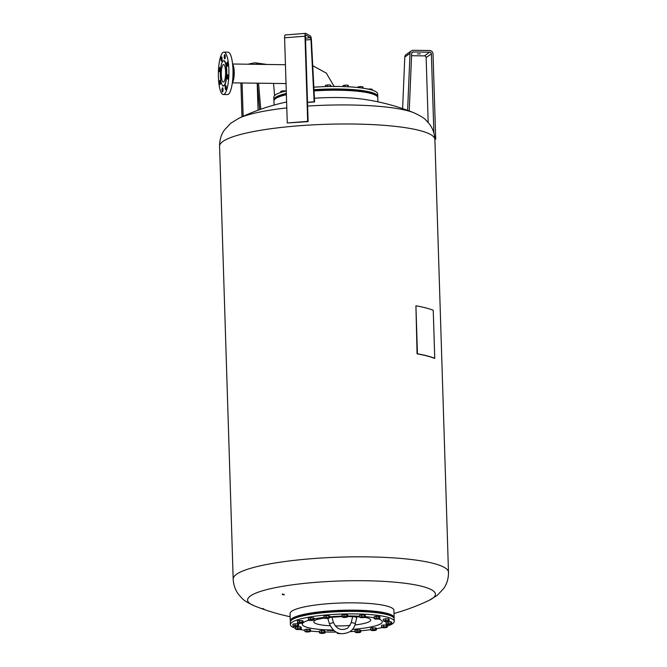 <?xml version="1.0" encoding="UTF-8"?>
<svg xmlns="http://www.w3.org/2000/svg" width="667" height="667" viewBox="0 0 667 667"><rect width="100%" height="100%" fill="white"/><g stroke="black" fill="none" stroke-linecap="round" stroke-linejoin="round"><path stroke-width="1" d="M242.096 82.983L243.138 116.283M259.596 109.671L257.337 83.192M258.546 83.208L260.772 109.255M247.932 64.215L254.569 62.831A3.393 2.343 97.9 0 1 255.136 62.815A3.393 2.343 97.9 0 1 256.778 64.332M241.971 116.817L240.904 82.966M274.596 95.589L273.553 83.408M258.054 110.222L257.204 83.192M355.244 623.97A2.118 0.492 -166.9 0 0 355.303 623.887L356.712 617.834A2.118 0.492 -166.9 0 0 355.178 616.983A2.118 0.492 -166.9 0 0 352.585 616.875L351.175 622.928A2.118 0.492 -166.9 0 0 351.192 623.028M222.361 65.941A8.746 2.168 -89.2 0 0 221.319 75.746A8.746 2.168 -89.2 0 0 223.32 82.049A8.746 2.168 -89.2 0 0 224.512 80.674A8.746 2.168 -89.2 0 0 225.554 70.869A8.746 2.168 -89.2 0 0 223.553 64.566A8.746 2.168 -89.2 0 0 222.361 65.941M220.735 80.04A12.506 3.11 -89.2 0 0 223.27 85.818A12.506 3.11 -89.2 0 0 226.08 79.34A12.506 3.11 -89.2 0 0 226.138 66.575A12.506 3.11 -89.2 0 0 223.603 60.797A12.506 3.11 -89.2 0 0 221.894 62.765A12.506 3.11 -89.2 0 0 220.735 80.04M226.246 91.179A21.202 5.261 -89.2 0 0 228.773 67.4A21.202 5.261 -89.2 0 0 223.929 52.109A21.202 5.261 -89.2 0 0 221.035 55.444A21.202 5.261 -89.2 0 0 218.509 79.223A21.202 5.261 -89.2 0 0 223.353 94.514A21.202 5.261 -89.2 0 0 226.246 91.179M223.353 94.514L227.464 94.564A21.202 5.261 -89.2 0 0 230.357 91.229A21.202 5.261 -89.2 0 0 232.875 67.459A21.202 5.261 -89.2 0 0 228.031 52.168L223.929 52.109M227.047 62.398A2.118 0.525 90.8 0 1 227.33 62.064A2.118 0.525 90.8 0 1 227.822 63.59A2.118 0.525 90.8 0 1 227.564 65.966A2.118 0.525 90.8 0 1 227.28 66.3A2.118 0.525 90.8 0 1 226.788 64.774A2.118 0.525 90.8 0 1 227.047 62.398M224.245 56.295A2.118 0.525 90.8 0 1 224.787 54.627A2.118 0.525 90.8 0 1 225.263 57.204A2.118 0.525 90.8 0 1 224.729 58.871A2.118 0.525 90.8 0 1 224.245 56.295M221.094 60.155A2.118 0.525 90.8 0 1 221.102 57.996A2.118 0.525 90.8 0 1 221.586 56.895A2.118 0.525 90.8 0 1 222.011 57.879A2.118 0.525 90.8 0 1 222.003 60.038A2.118 0.525 90.8 0 1 221.527 61.139A2.118 0.525 90.8 0 1 221.094 60.155M219.435 71.728A2.118 0.525 90.8 0 1 219.051 69.426A2.118 0.525 90.8 0 1 219.601 67.542A2.118 0.525 90.8 0 1 219.71 67.592A2.118 0.525 90.8 0 1 220.093 69.893A2.118 0.525 90.8 0 1 219.543 71.778A2.118 0.525 90.8 0 1 219.435 71.728M220.235 84.225A2.118 0.525 90.8 0 1 219.943 84.559A2.118 0.525 90.8 0 1 219.46 83.033A2.118 0.525 90.8 0 1 219.718 80.657A2.118 0.525 90.8 0 1 220.002 80.323A2.118 0.525 90.8 0 1 220.485 81.849A2.118 0.525 90.8 0 1 220.235 84.225M223.028 90.328A2.118 0.525 90.8 0 1 222.495 91.996A2.118 0.525 90.8 0 1 222.019 89.42A2.118 0.525 90.8 0 1 222.553 87.752A2.118 0.525 90.8 0 1 223.028 90.328M226.188 86.46A2.118 0.525 90.8 0 1 226.171 88.628A2.118 0.525 90.8 0 1 225.696 89.72A2.118 0.525 90.8 0 1 225.271 88.744A2.118 0.525 90.8 0 1 225.279 86.585A2.118 0.525 90.8 0 1 225.754 85.484A2.118 0.525 90.8 0 1 226.188 86.46M227.847 74.887A2.118 0.525 90.8 0 1 228.231 77.197A2.118 0.525 90.8 0 1 227.68 79.081A2.118 0.525 90.8 0 1 227.564 79.031A2.118 0.525 90.8 0 1 227.189 76.73A2.118 0.525 90.8 0 1 227.739 74.837A2.118 0.525 90.8 0 1 227.847 74.887M297.882 620.844L302.635 620.735M319.852 630.907L324.604 630.807M309.338 614.24L311.306 613.907M308.779 617.992L313.532 617.884M355.486 630.148L360.238 630.048M377.389 612.506L378.464 612.656M374.621 616.591L379.373 616.483M342.98 611.164L346.373 611.072M342.421 614.916L347.173 614.807M305.286 629.473L310.038 629.365M371.127 628.072L375.88 627.964M326.48 90.337L330.19 90.253M344.722 90.387L347.84 90.529M286.335 93.447A51.943 8.963 178.2 0 0 278.981 95.631A51.943 8.963 178.2 0 0 273.904 99.7A51.943 8.963 178.2 0 0 274.054 100.325M286.26 90.945A51.943 8.963 178.2 0 0 278.898 93.122A51.943 8.963 178.2 0 0 273.829 97.199L273.904 99.7M286.351 93.98A51.526 8.888 178.2 0 0 279.373 96.065A51.526 8.888 178.2 0 0 274.37 99.742M295.556 628.322A51.943 8.963 -1.8 0 1 290.403 624.629L290.32 622.128A51.943 8.963 -1.8 0 1 291.079 620.535A51.943 8.963 -1.8 0 1 295.398 618.059A51.943 8.963 -1.8 0 1 349.083 611.397A51.943 8.963 -1.8 0 1 393.313 617.317A51.943 8.963 -1.8 0 1 394.164 618.868L394.239 621.369A51.943 8.963 -1.8 0 1 389.169 625.438A51.943 8.963 -1.8 0 1 387.26 626.121M382.158 627.539A51.943 8.963 -1.8 0 1 376.363 628.731M370.702 629.648A51.943 8.963 -1.8 0 1 360.722 630.824M355.044 631.307A51.943 8.963 -1.8 0 1 350.058 631.632M336.026 632.091A51.943 8.963 -1.8 0 1 325.104 631.982M319.401 631.749A51.943 8.963 -1.8 0 1 310.547 631.065M304.836 630.348A51.943 8.963 -1.8 0 1 299.791 629.44M290.403 624.629A51.943 8.963 -1.8 0 1 295.473 620.56A51.943 8.963 -1.8 0 1 353.66 613.907A51.943 8.963 -1.8 0 1 394.239 621.369M291.079 620.535L291.479 620.118A51.526 8.888 -1.8 0 1 295.764 617.659A51.526 8.888 -1.8 0 1 349.016 611.055A51.526 8.888 -1.8 0 1 392.88 616.925L393.313 617.317M364.599 617.392L367.359 617.867A28.481 4.919 -1.8 0 1 355.011 624.962M350.175 625.438A28.481 4.919 -1.8 0 1 335.234 625.929M330.173 625.771A28.481 4.919 -1.8 0 1 329.982 625.763A28.481 4.919 -1.8 0 1 316.575 619.618A28.481 4.919 -1.8 0 1 317.025 619.443M394.014 618.242A51.943 8.963 178.2 0 0 394.055 618.134A51.943 8.963 178.2 0 0 394.122 617.609A51.943 8.963 178.2 0 0 343.438 610.238A51.943 8.963 178.2 0 0 290.353 620.352A51.943 8.963 178.2 0 0 290.287 620.877A51.943 8.963 178.2 0 0 290.428 621.494M290.287 620.877L290.053 613.565A51.943 8.963 -1.8 0 1 290.128 613.04A51.943 8.963 -1.8 0 1 291.662 611.255A51.943 8.963 -1.8 0 1 348.291 602.843A51.943 8.963 -1.8 0 1 393.897 610.305L394.122 617.609M282.424 594.622L282.941 594.514L282.424 594.622M284.1 595.006L283.6 594.664L284.1 595.006M284.125 594.264L283.608 594.38L284.125 594.264M282.449 593.88L282.95 594.23L282.449 593.88M262.373 608.462L263.94 608.996L262.373 608.462M233.183 579.089C233.508 585.142 235.401 590.378 238.853 594.789L241.813 598.091C243.572 600.258 247.749 602.843 254.327 605.853L254.327 605.853A93.964 16.216 -1.8 0 1 250.492 595.931A93.964 16.216 -1.8 0 1 364.691 580.732A93.964 16.216 -1.8 0 1 429.073 600.358L437.319 595.314L443.805 588.361C446.982 583.742 448.541 578.397 448.491 572.319A107.704 18.584 -1.8 0 0 367.409 556.878A107.704 18.584 -1.8 0 0 236.51 574.295A107.704 18.584 -1.8 0 0 233.183 579.089L219.576 146.24C219.526 140.17 221.094 134.817 224.262 130.198L230.757 123.245L238.994 118.201A93.964 16.216 178.2 0 1 286.793 107.921M307.637 106.086A93.964 16.216 178.2 0 1 349.741 104.977A93.964 16.216 178.2 0 1 413.748 112.715L413.748 112.715A218.026 218.026 0 0 0 362.239 99.083A51.943 8.963 178.2 0 0 314.415 98.241M377.914 101.818L377.789 97.69A51.943 8.963 178.2 0 0 314.04 90.945M286.376 94.697A51.943 8.963 178.2 0 0 274.02 100.425A51.943 8.963 178.2 0 0 273.945 100.95L274.079 105.086M382.016 625.221L386.777 625.112M295.99 627.055L300.742 626.947M386.51 622.036L391.262 621.936M360.055 615.149L364.807 615.049M360.98 611.222L363.982 611.356M383.909 619.009L388.661 618.901M324.42 615.916L329.173 615.808M324.979 612.181L328.189 611.947M293.397 624.02L298.149 623.92M417.058 353.835L417.434 353.793A108.129 18.659 -1.8 0 1 434.751 358.296L434.375 358.346A107.704 18.584 178.2 0 0 417.058 353.835L415.925 305.778L417.434 353.793M415.925 305.778A108.129 18.659 -1.8 0 1 433.242 310.288L434.751 358.296M293.413 626.288L292.98 625.821L294.014 625.829A2.543 0.442 178.2 0 0 293.38 626.271A2.543 0.442 178.2 0 0 293.413 626.288L293.38 626.271A2.543 0.442 178.2 0 0 295.206 626.521A2.543 0.442 178.2 0 0 297.649 626.33A2.543 0.442 178.2 0 0 298.257 626.138A2.543 0.442 178.2 0 0 298.282 625.888L298.257 626.138M292.98 625.821L292.921 624.12L297.824 623.737L298.616 624.195L298.666 625.896L297.649 626.33M296.456 625.638L298.282 625.888A2.543 0.442 178.2 0 0 296.456 625.638A2.543 0.442 178.2 0 0 294.014 625.829L296.456 625.638M297.824 623.737L297.874 625.429M294.972 623.695L295.031 625.396M337.927 632.991A2.543 0.442 178.2 0 0 337.469 633.4L337.469 633.4A2.543 0.442 178.2 0 0 337.494 633.417A2.543 0.442 178.2 0 0 339.286 633.65A2.543 0.442 178.2 0 0 340.162 633.633M337.469 633.4L337.06 632.941L338.094 632.958M324.404 618.159L324.004 617.709L325.037 617.717A2.543 0.442 178.2 0 0 324.404 618.159L324.404 618.159A2.543 0.442 178.2 0 0 324.437 618.176A2.543 0.442 178.2 0 0 326.23 618.409A2.543 0.442 178.2 0 0 328.673 618.217A2.543 0.442 178.2 0 0 329.281 618.026A2.543 0.442 178.2 0 0 329.306 617.775L329.281 618.026M324.004 617.709L323.945 616.008L328.848 615.624L329.64 616.083L329.69 617.784L328.673 618.217M327.48 617.525L329.306 617.775A2.543 0.442 178.2 0 0 327.48 617.525A2.543 0.442 178.2 0 0 325.037 617.717L327.48 617.525M328.848 615.624L328.898 617.317M325.996 615.583L326.055 617.283M383.9 621.26L383.492 620.802L384.525 620.81A2.543 0.442 178.2 0 0 383.9 621.26L383.9 621.26A2.543 0.442 178.2 0 0 383.925 621.277A2.543 0.442 178.2 0 0 385.718 621.511A2.543 0.442 178.2 0 0 388.169 621.319A2.543 0.442 178.2 0 0 388.778 621.119A2.543 0.442 178.2 0 0 388.794 620.869L388.778 621.119M383.492 620.802L383.442 619.109L388.336 618.718L389.136 619.184L389.186 620.877L388.169 621.319M386.977 620.618L388.794 620.869A2.543 0.442 178.2 0 0 386.977 620.618A2.543 0.442 178.2 0 0 384.525 620.81L386.977 620.618M388.336 618.718L388.394 620.418M385.493 618.684L385.543 620.377M360.038 617.4L359.638 616.95L360.672 616.958A2.543 0.442 178.2 0 0 360.038 617.4L360.038 617.4A2.543 0.442 178.2 0 0 360.072 617.417A2.543 0.442 178.2 0 0 361.864 617.65A2.543 0.442 178.2 0 0 364.307 617.459A2.543 0.442 178.2 0 0 364.916 617.267A2.543 0.442 178.2 0 0 364.941 617.017L364.916 617.267M359.638 616.95L359.58 615.249L364.482 614.866L365.274 615.324L365.324 617.025L364.307 617.459M363.115 616.767L364.941 617.017A2.543 0.442 178.2 0 0 363.115 616.767A2.543 0.442 178.2 0 0 360.672 616.958L363.115 616.767M364.482 614.866L364.532 616.558M361.631 614.824L361.689 616.525M386.493 624.287L386.093 623.837L387.127 623.845A2.543 0.442 178.2 0 0 386.493 624.287L386.493 624.287A2.543 0.442 178.2 0 0 386.526 624.304A2.543 0.442 178.2 0 0 388.319 624.537A2.543 0.442 178.2 0 0 390.762 624.345A2.543 0.442 178.2 0 0 391.371 624.154A2.543 0.442 178.2 0 0 391.396 623.903L391.371 624.154M386.093 623.837L386.043 622.136L390.937 621.752L391.729 622.211L391.787 623.912L390.762 624.345M389.57 623.653L391.396 623.903A2.543 0.442 178.2 0 0 389.57 623.653A2.543 0.442 178.2 0 0 387.127 623.845L389.57 623.653M390.937 621.752L390.987 623.445M388.086 621.711L388.144 623.412M295.981 629.306L295.573 628.848L296.607 628.856A2.543 0.442 178.2 0 0 295.981 629.306L295.981 629.306A2.543 0.442 178.2 0 0 296.006 629.323A2.543 0.442 178.2 0 0 297.799 629.556A2.543 0.442 178.2 0 0 300.25 629.365A2.543 0.442 178.2 0 0 300.859 629.164A2.543 0.442 178.2 0 0 300.875 628.914L300.859 629.164M295.573 628.848L295.523 627.155L300.417 626.763L301.217 627.23L301.267 628.923L300.25 629.365M299.058 628.664L300.875 628.914A2.543 0.442 178.2 0 0 299.058 628.664A2.543 0.442 178.2 0 0 296.607 628.856L299.058 628.664M300.417 626.763L300.475 628.464M297.574 626.73L297.624 628.422M382.033 627.489L381.599 627.013L382.633 627.03A2.543 0.442 178.2 0 0 382.008 627.472A2.543 0.442 178.2 0 0 382.033 627.489L382.008 627.472A2.543 0.442 178.2 0 0 383.825 627.722A2.543 0.442 178.2 0 0 386.276 627.53A2.543 0.442 178.2 0 0 386.885 627.33A2.543 0.442 178.2 0 0 386.902 627.08L386.885 627.33M381.599 627.013L381.549 625.321L386.443 624.929L387.244 625.396L387.294 627.088L386.276 627.53M385.084 626.83L386.902 627.08A2.543 0.442 178.2 0 0 385.084 626.83A2.543 0.442 178.2 0 0 382.633 627.03L385.084 626.83M386.443 624.929L386.501 626.63M383.6 624.896L383.65 626.588M372.511 90.237L372.086 89.261L367.817 89.203M368.284 89.12A2.543 0.442 -1.8 0 1 370.268 89.011A2.543 0.442 -1.8 0 1 372.061 89.245L372.061 89.245M372.086 89.261L371.719 89.995M358.529 86.785L357.921 86.977A2.543 0.442 -1.8 0 1 358.529 86.785A2.543 0.442 -1.8 0 1 360.98 86.585L358.529 86.785M363.232 88.211L362.798 86.843L360.98 86.585A2.543 0.442 -1.8 0 1 362.773 86.827L362.773 86.827M362.798 86.843L362.448 88.102M359.588 87.727L359.563 86.793M326.33 85.109L325.729 85.301A2.543 0.442 -1.8 0 1 326.33 85.109A2.543 0.442 -1.8 0 1 328.781 84.917L326.33 85.109M331.032 86.477L330.599 85.168L328.781 84.917A2.543 0.442 -1.8 0 1 330.574 85.151L330.257 86.493M327.414 86.552L327.364 85.118M325.346 86.61L325.313 85.543M330.699 630.498L331.199 630.532L330.707 630.557M333.775 630.507L332.449 630.607L333.725 630.465M331.474 630.515L332.491 630.382L331.682 630.582M329.431 630.39L330.073 630.465L329.431 630.39M328.472 630.373L329.198 630.39L328.447 630.498M328.256 630.34L327.272 630.523L328.256 630.34M331.382 630.407L330.815 630.49M377.639 97.065A51.943 8.963 178.2 0 0 377.747 96.44A51.943 8.963 178.2 0 0 313.974 89.695M377.28 96.507A51.526 8.888 178.2 0 0 313.999 90.187M377.747 96.44L377.664 93.93A51.943 8.963 178.2 0 0 313.849 87.194M343.288 85.584A2.543 0.442 -1.8 0 1 343.355 85.543A2.543 0.442 -1.8 0 1 343.964 85.343A2.543 0.442 -1.8 0 1 346.406 85.151A2.543 0.442 -1.8 0 1 348.199 85.384L348.199 85.384M348.666 86.818L348.232 85.401L346.406 85.151L343.964 85.343L342.946 85.785L342.971 86.577M348.232 85.401L347.882 86.777M345.031 86.652L344.997 85.359M281.115 91.279A2.543 0.442 -1.8 0 1 281.191 91.229A2.543 0.442 -1.8 0 1 281.791 91.037A2.543 0.442 -1.8 0 1 284.242 90.845A2.543 0.442 -1.8 0 1 285.91 91.029M286.06 91.096L281.791 91.037L280.774 91.471L280.807 92.438M281.191 91.229L280.774 91.471M282.85 91.821L282.825 91.046M372.936 630.573A2.543 0.442 178.2 0 0 375.379 630.373A2.543 0.442 178.2 0 0 375.988 630.182A2.543 0.442 178.2 0 0 376.013 629.931A2.543 0.442 178.2 0 0 374.187 629.681A2.543 0.442 178.2 0 0 371.744 629.873A2.543 0.442 178.2 0 0 371.11 630.323A2.543 0.442 178.2 0 0 371.144 630.332A2.543 0.442 178.2 0 0 372.936 630.573M372.761 629.44L372.703 627.739L370.652 628.164L370.71 629.865L375.604 629.473L376.396 629.94L375.988 630.182M371.11 630.323L370.71 629.865M372.703 627.739L376.346 628.247L376.396 629.94L375.379 630.373M375.554 627.78L375.604 629.473M307.095 631.974A2.543 0.442 178.2 0 0 309.538 631.782A2.543 0.442 178.2 0 0 310.147 631.591A2.543 0.442 178.2 0 0 310.163 631.332A2.543 0.442 178.2 0 0 308.346 631.082A2.543 0.442 178.2 0 0 305.895 631.282A2.543 0.442 178.2 0 0 305.269 631.724A2.543 0.442 178.2 0 0 305.303 631.741A2.543 0.442 178.2 0 0 307.095 631.974M306.92 630.84L306.862 629.148L304.811 629.573L304.869 631.265L309.763 630.882L310.555 631.341L310.147 631.591M305.303 631.741L304.869 631.265M306.862 629.148L310.505 629.648L310.555 631.341L309.538 631.782M309.713 629.181L309.763 630.882M344.23 617.417A2.543 0.442 178.2 0 0 346.682 617.225A2.543 0.442 178.2 0 0 347.29 617.025A2.543 0.442 178.2 0 0 347.307 616.775A2.543 0.442 178.2 0 0 345.489 616.525A2.543 0.442 178.2 0 0 343.038 616.717A2.543 0.442 178.2 0 0 342.413 617.167A2.543 0.442 178.2 0 0 342.438 617.183A2.543 0.442 178.2 0 0 344.23 617.417M344.055 616.283L344.005 614.582L341.954 615.016L342.004 616.708L346.907 616.325L347.699 616.783L347.29 617.025M342.438 617.183L342.004 616.708M344.005 614.582L347.649 615.091L347.699 616.783L346.682 617.225M346.848 614.624L346.907 616.325M376.43 619.093A2.543 0.442 178.2 0 0 378.881 618.901A2.543 0.442 178.2 0 0 379.481 618.701A2.543 0.442 178.2 0 0 379.506 618.451A2.543 0.442 178.2 0 0 377.68 618.201A2.543 0.442 178.2 0 0 375.238 618.392A2.543 0.442 178.2 0 0 374.612 618.843A2.543 0.442 178.2 0 0 374.637 618.859A2.543 0.442 178.2 0 0 376.43 619.093M376.255 617.959L376.205 616.258L374.154 616.692L374.204 618.384L379.098 618.001L379.898 618.459L379.481 618.701M374.612 618.843L374.204 618.384M376.205 616.258L379.84 616.767L379.898 618.459L378.881 618.901M379.048 616.3L379.098 618.001M357.295 632.649A2.543 0.442 178.2 0 0 359.738 632.458A2.543 0.442 178.2 0 0 360.347 632.266A2.543 0.442 178.2 0 0 360.372 632.016A2.543 0.442 178.2 0 0 358.546 631.766A2.543 0.442 178.2 0 0 356.103 631.957A2.543 0.442 178.2 0 0 355.469 632.399A2.543 0.442 178.2 0 0 355.503 632.416A2.543 0.442 178.2 0 0 357.295 632.649M357.12 631.516L357.062 629.823L355.011 630.248L355.069 631.949L359.963 631.557L360.755 632.024L360.347 632.266M355.469 632.399L355.069 631.949M357.062 629.823L360.705 630.323L360.755 632.024L359.738 632.458M359.913 629.865L359.963 631.557M310.589 620.493A2.543 0.442 178.2 0 0 313.031 620.302A2.543 0.442 178.2 0 0 313.64 620.11A2.543 0.442 178.2 0 0 313.665 619.86A2.543 0.442 178.2 0 0 311.839 619.601A2.543 0.442 178.2 0 0 309.396 619.801A2.543 0.442 178.2 0 0 308.771 620.243A2.543 0.442 178.2 0 0 308.796 620.26A2.543 0.442 178.2 0 0 310.589 620.493M310.413 619.36L310.363 617.667L308.312 618.092L308.362 619.785L313.257 619.401L314.057 619.868L313.64 620.11M308.771 620.243L308.362 619.785M310.363 617.667L313.999 618.167L314.057 619.868L313.031 620.302M313.207 617.7L313.257 619.401M321.661 633.408A2.543 0.442 178.2 0 0 324.104 633.216A2.543 0.442 178.2 0 0 324.712 633.025A2.543 0.442 178.2 0 0 324.737 632.775A2.543 0.442 178.2 0 0 322.911 632.524A2.543 0.442 178.2 0 0 320.468 632.716A2.543 0.442 178.2 0 0 319.843 633.158A2.543 0.442 178.2 0 0 319.868 633.175A2.543 0.442 178.2 0 0 321.661 633.408M321.486 632.283L321.436 630.582L319.385 631.007L319.435 632.708L324.329 632.316L325.129 632.783L324.712 633.025M319.843 633.158L319.435 632.708M321.436 630.582L325.071 631.082L325.129 632.783L324.104 633.216M324.279 630.623L324.329 632.316M299.691 623.345A2.543 0.442 178.2 0 0 302.143 623.153A2.543 0.442 178.2 0 0 302.751 622.953A2.543 0.442 178.2 0 0 302.768 622.703A2.543 0.442 178.2 0 0 300.95 622.453A2.543 0.442 178.2 0 0 298.499 622.644A2.543 0.442 178.2 0 0 297.874 623.095A2.543 0.442 178.2 0 0 297.899 623.111A2.543 0.442 178.2 0 0 299.691 623.345M299.516 622.211L299.466 620.51L297.415 620.944L297.465 622.636L302.368 622.253L303.16 622.711L302.751 622.953M297.874 623.095L297.465 622.636M299.466 620.51L303.11 621.019L303.16 622.711L302.143 623.153M302.309 620.552L302.368 622.253M417.467 53.902L420.285 53.877L417.467 53.902M411.572 55.711L424.454 55.886A1.693 1.617 -125.3 0 1 426.146 57.579L428.189 122.511M407.612 110.363L410.022 53.335A3.393 3.235 -125.3 0 1 411.347 50.859L406.111 54.561A3.393 3.235 54.7 0 0 404.794 57.037L402.61 108.596M433.867 132.941L431.374 53.869A1.693 1.617 54.7 0 0 429.681 52.176L413.257 51.951A1.693 1.617 54.7 0 0 411.664 53.477L409.238 110.964M411.347 50.859A3.393 3.235 -125.3 0 1 413.198 50.283L429.631 50.509A3.393 3.235 -125.3 0 1 433.025 53.894L435.701 139.053L434.867 139.044M434.892 139.628L435.701 139.053M305.444 36.46L308.121 121.627L307.662 121.361L304.986 36.193A3.393 0.884 -94.5 0 1 305.636 33.35A3.393 0.884 -94.5 0 1 305.803 33.392L310.397 36.068A3.393 0.884 -94.5 0 1 311.406 39.695L314.599 101.926L314.149 101.784L310.955 39.553A1.693 0.442 85.5 0 0 310.447 37.744L305.853 35.059A1.693 0.442 85.5 0 0 305.769 35.043A1.693 0.442 85.5 0 0 305.444 36.46M314.149 101.784L307.52 102.309M314.599 101.926L307.52 102.485M285.401 35.009A3.393 0.884 85.5 0 0 285.243 34.959A3.393 0.884 85.5 0 0 284.592 37.811L287.269 122.978L308.121 121.627M307.662 121.361L287.269 122.978M327.805 618.342L329.39 623.712C333.925 633.425 340.862 636.035 350.208 631.532C352.826 629.623 354.527 627.08 355.303 623.887A2.118 0.492 -166.9 0 0 353.76 623.036A2.118 0.492 -166.9 0 0 351.242 622.836A2.118 0.492 -166.9 0 0 351.175 622.928L347.757 628.072C341.429 631.14 336.668 629.281 333.458 622.511L329.49 623.745M222.57 85.484A12.723 3.16 -89.2 0 0 226.063 80.99A12.723 3.16 -89.2 0 0 226.388 66.467A12.723 3.16 -89.2 0 0 222.903 61.114M232.483 81.691A9.521 2.368 -89.2 0 0 232.591 81.441A9.521 2.368 -89.2 0 0 233.475 68.292A9.521 2.368 -89.2 0 0 232.708 65.166M232.374 82.541A9.421 2.343 -89.2 0 0 233.934 68.351A9.421 2.343 -89.2 0 0 232.625 64.324M347.674 615.991A40.02 6.903 -1.8 0 1 359.571 616.241A40.02 6.903 -1.8 0 1 359.613 616.241M365.316 616.642A40.02 6.903 -1.8 0 1 374.187 617.85M378.531 618.959A40.02 6.903 -1.8 0 1 352.56 629.365M333.225 630.007A40.02 6.903 -1.8 0 1 325.079 629.765A40.02 6.903 -1.8 0 1 306.228 621.119A40.02 6.903 -1.8 0 1 308.788 620.252L308.796 620.26M413.748 112.715C420.327 115.716 424.495 118.301 426.263 120.477L429.223 123.779C432.666 128.189 434.559 133.417 434.884 139.478A107.704 18.584 178.2 0 0 353.802 124.029A107.704 18.584 178.2 0 0 222.911 141.446A107.704 18.584 178.2 0 0 219.576 146.24M314.024 618.976A40.02 6.903 -1.8 0 1 323.995 617.417M329.665 616.833A40.02 6.903 -1.8 0 1 341.988 616.1M411.747 53.018L413.257 51.951M429.681 52.176L424.454 55.886M404.794 57.037L410.022 53.335M426.146 57.579L431.374 53.869M310.447 37.744L305.503 38.136M310.955 39.553L305.561 39.978M304.986 36.193L284.592 37.811M255.136 62.815L267.159 64.474M331.891 617.183L333.458 622.511M312.74 65.7L326.288 73.095L334.134 86.46M286.026 83.575L232.333 82.85M285.434 64.724L232.591 64.007M347.69 616.5L359.638 616.883M434.884 139.478L448.491 572.319M286.602 101.984A218.026 218.026 0 0 0 238.994 118.201M393.997 613.482A218.026 218.026 0 0 0 429.073 600.358M254.327 605.853A218.026 218.026 0 0 0 290.153 616.742M317.067 619.435L324.254 618.042M329.681 617.392L342.004 616.6M305.636 33.35L285.243 34.959"/></g></svg>

